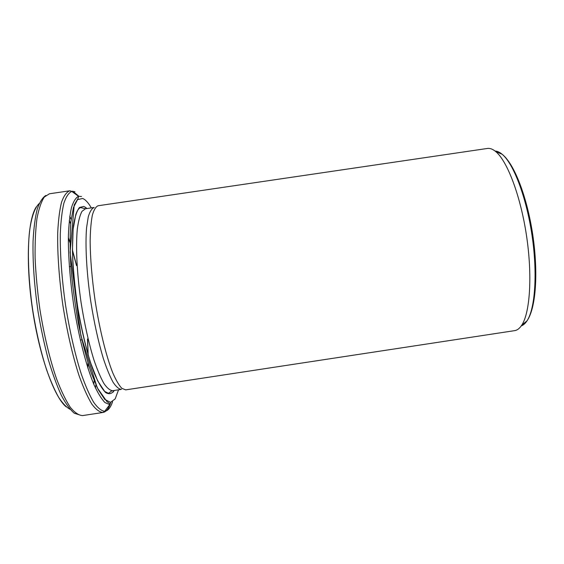 <?xml version="1.0" encoding="UTF-8"?>
<svg xmlns="http://www.w3.org/2000/svg" width="564" height="564" viewBox="0 0 564 564"><rect width="100%" height="100%" fill="white"/><g stroke="black" fill="none" stroke-linecap="round" stroke-linejoin="round"><path stroke-width="0.85" d="M87.765 367.714L87.935 362.842M88.005 354.657L87.498 338.957M76.521 265.616L72.403 250.458M69.936 242.647L68.35 238.043M36.272 206.925C27.706 219.452 25.45 262.471 32.543 309.692C39.593 356.92 54.348 397.394 66.214 406.863M125.673 389.872L121.817 388.342C118.955 385.282 115.895 380.023 112.652 372.564C106.11 355.94 99.504 329.157 95.069 300.33C91.932 278.228 90.289 258.411 90.141 240.884C90.339 230.331 91.072 221.751 92.348 215.159C93.892 209.829 95.817 206.692 98.108 205.754L487.381 148.459C489.975 148.064 492.774 149.115 495.763 151.603C507.269 160.987 520.558 195.75 526.522 235.731C532.529 275.697 530.005 312.83 521.749 325.174C519.62 328.424 517.259 330.25 514.657 330.638L125.673 389.872M85.46 208.758L94.153 207.481C91.819 208.419 89.859 211.528 88.273 216.802L86.588 227.652C85.108 245.269 86.553 272.482 90.698 300.986C94.139 322.763 98.355 341.946 103.346 358.535C106.631 368.447 109.867 376.329 113.04 382.188C116.099 386.763 118.884 389.167 121.387 389.379L112.708 390.704C110.072 390.507 107.153 388.131 103.959 383.562C100.667 377.725 97.318 369.857 93.934 359.959C88.809 343.384 84.522 324.208 81.068 302.431C76.93 273.914 75.625 246.679 77.324 229.019C78.403 221.003 79.947 215.117 81.97 211.366L85.46 208.758L80.567 207.58C78.727 208.278 77.134 210.605 75.795 214.574L73.13 229.245L72.432 250.557C72.968 267.378 74.723 286.258 77.691 307.204C81.265 327.656 85.481 345.972 90.339 362.159L97.692 380.919L104.7 391.465L108.373 393.263C109.768 392.826 110.812 390.972 112.708 390.704M74.956 191.718L71.776 191.415L78.551 196.3L78.177 198.253L74.208 204.958L70.091 252.362L80.814 335.291L97.205 387.715L106.906 401.596L109.395 403.316L109.747 404.635L104.974 402.569C101.478 398.974 97.791 392.96 93.913 384.528C86.123 365.796 78.445 335.848 73.461 303.566C69.978 278.82 68.279 256.585 68.364 236.859C68.766 224.944 69.795 215.208 71.445 207.644C73.398 201.468 75.766 197.689 78.551 196.3L81.463 196.512M91.312 207.897C88.294 202.688 85.404 199.543 82.64 198.457L77.536 199.649L73.468 207.503L70.831 222.026C69.873 234.857 69.922 250.162 70.979 267.935C72.636 286.597 75.188 305.462 78.622 324.526C82.457 342.933 86.687 359.148 91.312 373.164L98.207 389.59L104.749 399.375L110.502 402.358L115.162 398.924L118.546 389.816M72.742 191.161L78.84 196.237M85.573 207.284L86.236 208.645M113.477 390.584L113.244 392.072M110.868 402.322C108.873 408.47 106.258 411.847 103.015 412.467C99.624 412.284 95.88 409.471 91.798 404.036C87.589 397.042 83.331 387.546 79.023 375.539C72.664 355.954 66.975 331.315 62.865 305.152C59.128 278.933 57.352 253.708 57.697 233.122C58.296 220.383 59.587 210.048 61.568 202.131C63.88 195.736 66.63 191.957 69.823 190.787L49.435 193.776L44.323 197.026C41.271 201.602 38.817 208.779 36.956 218.55C35.525 229.752 34.912 242.971 35.116 258.206C35.835 274.308 37.393 291.109 39.783 308.607C43.921 334.783 49.836 359.402 56.583 378.938C61.173 390.915 65.748 400.369 70.317 407.314C74.765 412.7 78.875 415.449 82.647 415.576L103.015 412.467L104.7 411.297C107.95 410.916 110.572 407.709 112.574 401.681M95.485 388.06L95.887 384.747M71.127 219.375L69.774 216.329M80.081 415.055L74.335 413.25C70.169 409.767 65.826 403.782 61.307 395.286C56.781 385.388 52.438 373.439 48.271 359.43C44.323 344.484 40.932 328.608 38.091 311.814C34.312 285.899 32.634 262.345 33.057 241.138C33.734 228.258 35.123 217.591 37.224 209.117C39.67 202.074 42.575 197.499 45.938 195.398M69.273 220.489L70.662 223.795M94.146 380.665L93.786 384.232M87.892 368.13L88.076 363.294M88.153 355.172L87.639 338.936M76.662 265.595L72.396 249.922M69.936 242.175L68.35 237.613M39.233 203.491C34.862 207.545 31.457 216.95 29.532 231.303C27.333 251.53 28.376 280.132 32.649 309.678C36.23 332.182 40.925 352.359 46.734 370.203C50.64 381.081 54.602 390.119 58.642 397.317C62.632 403.352 66.432 407.342 70.049 409.281M87.089 208.518L83.853 206.417L79.461 207.481C76.88 210.76 74.878 216.83 73.468 225.692C72.474 236.083 72.27 248.583 72.862 263.198C73.933 278.658 75.752 294.655 78.318 311.18C82.619 335.665 88.308 357.597 94.294 373.312C98.277 382.547 102.063 388.97 105.644 392.579C109.007 394.532 111.905 393.827 114.33 390.457M521.256 325.907C523.343 325.188 525.267 323.496 527.023 320.831C535.144 308.797 537.703 273.152 531.958 234.913C526.254 196.667 513.367 163.334 502.073 154.212C499.612 152.181 497.279 151.124 495.072 151.046M69.823 190.787L71.776 191.415C68.709 192.789 66.08 196.702 63.887 203.16C62.019 211.098 60.82 221.363 60.299 233.954C60.045 254.265 61.828 279.039 65.495 304.757C69.527 330.426 75.068 354.636 81.265 373.981C85.453 385.868 89.605 395.336 93.716 402.372C97.706 407.906 101.365 410.881 104.7 411.297L109.747 404.635M70.874 266.462L69.323 266.687M81.858 339.803L80.307 340.036M521.749 325.174L527.023 320.831C536.004 308.007 538.38 272.715 532.761 234.793C527.03 196.885 514.417 163.835 502.073 154.212L495.763 151.603"/></g></svg>
